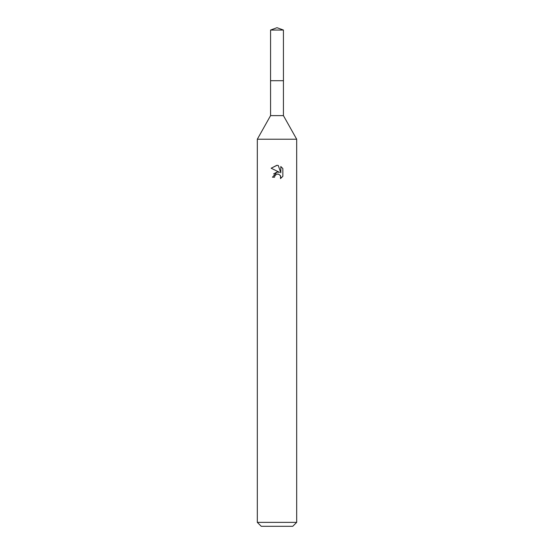 <?xml version="1.0" encoding="UTF-8"?>
<svg xmlns="http://www.w3.org/2000/svg" width="554" height="554" viewBox="0 0 554 554"><rect width="100%" height="100%" fill="white"/><g stroke="black" fill="none" stroke-linecap="round" stroke-linejoin="round"><path stroke-width="0.83" d="M270.574 30.041L283.426 30.041L277 27.7L270.574 30.041L270.56 80.711L283.433 80.711L283.426 115.613L296.681 139.227L296.681 522.367L257.319 522.367L261.253 526.3L292.747 526.3L296.681 522.367M283.426 30.041L283.44 80.711L270.56 80.711L270.574 115.613L283.426 115.613M270.574 115.613L257.319 139.227L296.681 139.227M274.542 177.204L274.874 175.777L274.542 177.204L272.471 177.204L277 172.031L279.507 172.336L271.155 168.215L277 165.334L278.267 165.473L280.823 172.82L280.823 166.525L282.845 168.575L282.852 176.338L280.497 178.589L280.587 175.978L278.891 174.281L277 174.115L277.949 174.053M280.282 175.417L280.83 177.183L280.497 178.589L282.845 176.338M279.507 172.336L278.468 172.059M277.021 172.031L273.579 173.963M276.508 174.268L274.874 175.777M282.845 168.575L280.823 166.525M278.267 165.473L277.132 165.341M276.806 165.334L271.155 168.215M257.319 139.227L257.319 522.367"/></g></svg>
